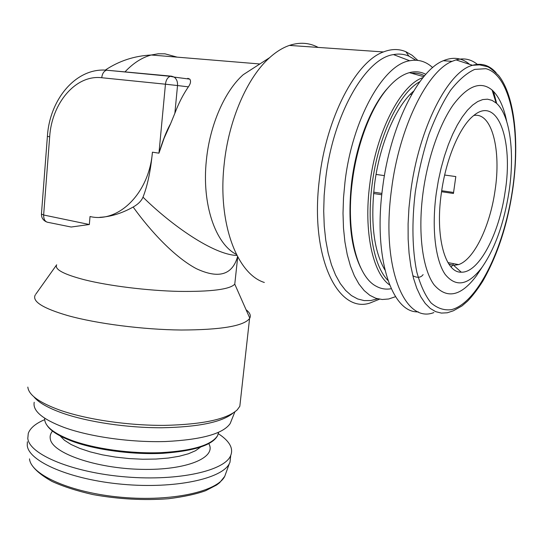 <?xml version="1.0" encoding="UTF-8"?>
<svg xmlns="http://www.w3.org/2000/svg" width="543" height="543" viewBox="0 0 543 543"><rect width="100%" height="100%" fill="white"/><g stroke="black" fill="none" stroke-linecap="round" stroke-linejoin="round"><path stroke-width="0.81" d="M436.287 193.145C431.454 228.257 435.405 260.436 445.212 274.459C456.147 287.729 468.453 285.306 482.123 267.197C495.067 248.341 504.019 223.221 509.001 191.822C514.934 153.282 510.182 114.749 496.153 103.007L492.012 100.353L487.512 99.186L482.72 99.573L477.718 101.548L472.586 105.111L467.414 110.243L462.31 116.881L457.362 124.924L452.679 134.236L448.348 144.662L444.473 155.997L441.126 168.018L438.377 180.486L436.287 193.145M506.68 121.327C503.721 106.693 498.854 96.267 492.08 90.036C480.67 80.683 467.679 85.665 453.106 104.996C439.436 124.503 427.755 158.061 423.106 192.168C417.648 232.431 422.529 269.097 434.006 284.729C446.787 299.424 460.939 296.43 476.476 275.749L481.173 268.642M505.112 191.889C513.535 141.044 497.938 95.222 473.72 115.537C459.84 126.268 445.932 158.929 441.364 193.057C434.97 237.026 445.274 272.993 461.251 272.179C478.845 273.068 499.166 234.087 505.112 191.889M448.912 264.163L453.69 265.378L458.591 264.597C474.059 259.554 489.996 226.166 495.006 190.749C501.379 150.35 492.012 111.906 473.788 115.476M444.663 175.043L455.815 176.57L453.432 193.478L441.554 191.727M381.777 194.774L373.557 193.505M384.58 268.581L383.962 268.385M441.703 190.722L453.622 192.473M469.573 64.332C461.91 57.796 453.161 56.594 443.319 60.721C418.13 70.461 390.044 126.77 382.577 188C373.027 258.366 392.182 313.399 418.28 311.845M477.86 64.793C471.426 59.296 464.143 57.66 456.011 59.893L452.088 61.352C427.137 71.167 399.132 127.802 391.537 189.344C380.758 267.699 404.847 324.137 433.857 312.571M384.906 269.959C373.849 251.083 370.38 222.691 374.507 184.79C379.448 144.669 395.956 105.987 413.596 91.156M389.222 86.446L385.971 90.097C369.803 109.163 356.099 145.3 351.654 182.007C347.703 218.286 350.697 246.814 360.633 267.577M391.204 288.706C385.944 289.69 380.915 288.856 376.116 286.188C357.179 276.55 345.694 232.58 352.244 182.204C356.765 144.94 370.672 108.247 387.064 88.923C394.517 80.106 401.956 74.683 409.388 72.647C415.266 71.099 420.75 71.662 425.827 74.33M34.209 402.268C32.512 410.834 42.476 419.223 64.115 427.45C90.104 436.864 131.006 442.586 165.52 441.527C201.609 439.735 223.159 433.742 230.178 423.554L231.338 420.662M33.849 396.729C38.41 402.472 47.913 407.922 62.364 413.08C87.898 422.054 127.32 427.918 162.031 427.762C198.378 427.029 221.999 422.183 232.879 413.209M27.829 387.084C28.643 394.985 39.381 402.689 60.029 410.196C86.792 419.563 128.433 425.658 164.712 425.373C202.695 424.463 226.872 419.284 237.257 409.836L239.823 406.293L240.454 400.659M395.535 296.688L388.686 298.989L382.204 299.498L375.885 298.297L369.844 295.331L364.177 290.586L358.984 284.077L354.369 275.858L350.432 266.009L347.255 254.647L344.92 241.934L343.488 228.06L343.013 213.27L343.509 197.822L344.995 181.993C352.102 119.827 383.195 64.563 409.687 60.755C418.259 59.119 425.922 61.4 432.669 67.61M377.602 298.799L370.828 300.523L364.149 300.591L357.654 298.955L351.436 295.568L345.613 290.43L340.278 283.555L335.533 274.996L331.474 264.828L328.189 253.181L325.759 240.216L324.252 226.119L323.703 211.118L324.151 195.473L325.596 179.468C332.73 115.17 365.466 58.216 393.492 54.599C398.922 53.581 404.06 54.083 408.899 56.119L415.823 60.219M379.469 299.2L369.885 303.062C337.827 313.773 309.544 256.846 319.447 178.871C326.255 117.655 355.848 61.597 383.433 51.945C391.435 48.829 398.922 48.755 405.886 51.728L412.083 55.271L417.777 60.368M318.198 47.417C309.313 42.68 299.716 42.015 289.392 45.415C282.733 47.709 276.136 51.795 269.613 57.673L243.237 74.69C224.754 90.966 209.795 125.066 206.381 160.246C201.623 204.324 215.53 243.97 236.436 254.457M269.613 57.673C247.18 77.52 228.528 120.376 224.137 164.536C217.567 223.553 237.223 274.134 264.346 282.469M158.956 153.167L164.074 138.322L170.556 123.818C166.755 130.347 162.893 140.128 158.956 153.167L165.452 84.206L101.724 77.73C75.626 74.561 51.714 103.184 49.671 136.85L43.644 215.001L89.344 224.51L71.174 227.028L89.344 224.51L90.023 216.528C118.252 223.37 149.162 193.471 152.427 152.189L158.956 153.167M188.373 86.853L177.527 85.543L174.866 113.27C178.606 103.353 183.106 94.55 188.373 86.853C190.641 83.67 191.116 81.097 189.806 79.149L187.797 78.321M174.866 113.27L170.556 123.818M235.078 281.322L234.766 284.145C229.967 289.405 211.186 291.815 178.409 291.381C147.044 290.614 109.055 285.903 84.681 279.821C63.646 274.344 54.314 269.335 56.676 264.794L35.804 294.17M237.576 256.642C232.336 275.016 218.625 279.041 196.43 268.71C175.056 257.409 151.015 231.915 133.157 207.032C138.119 204.222 141.404 200.93 142.999 197.163C147.479 185.862 150.621 170.875 152.427 152.189M99.871 217.295C110.745 216.772 121.842 213.358 133.157 207.032M246.088 309.761C249.861 312.673 251.097 315.469 249.787 318.137L249.576 318.51C243.78 326.038 221.001 329.879 181.24 330.022C143.114 329.642 96.919 323.723 67.8 315.592C43.067 308.349 32.173 301.555 35.119 295.209L35.329 294.842M218.354 433.735C223.146 436.816 226.682 440.02 228.97 443.332C231.732 447.384 232.323 451.389 230.748 455.339C225.318 470.537 179.285 481.329 125.949 476.93C72.592 472.675 29.125 454.389 27.802 438.364L28.284 433.341C30.245 428.006 35.716 423.445 44.682 419.664M230.632 455.618L229.981 462.303L229.302 463.715C221.815 478.783 175.138 489.019 122.82 484.315C70.475 479.747 28.582 461.502 27.252 445.45L27.36 441.778M412.171 92.446L412.836 92.425M424.545 75.789C420.547 73.638 416.264 72.803 411.709 73.298M71.174 227.028L48.666 222.474C45.307 222.162 43.637 219.671 43.644 215.001L41.438 214.064L47.397 136.374M142.999 197.163C171.629 225.393 213.514 254.769 236.952 255.461M496.682 103.475L493.472 91.36M376.068 174.432L384.437 175.627M373.679 192.154L381.926 193.417M410.684 191.889L408.94 208.125L408.092 223.96L408.146 239.11L409.083 253.33L410.868 266.369L413.447 278.043L416.759 288.19L420.723 296.695L425.264 303.462L430.28 308.458L435.683 311.662L441.391 313.087L447.303 312.782L453.337 310.8L462.025 305.906L467.625 301.073C472.614 295.874 477.65 289.276 482.72 281.288C497.374 255.475 507.318 225.284 512.544 190.715C519.631 143.291 514.94 95.873 498.562 75.45C492.732 69.925 488.931 66.986 487.173 66.633L479.53 64.855L472.532 65.303C448.056 71.208 418.68 128.453 410.684 191.889M415.266 192.29C411.662 222.263 412.307 250.262 416.827 272.097C420.486 285.394 425.237 295.67 431.074 302.933C437.366 308.336 444.16 310.582 451.443 309.666C477.494 303.001 503.707 248.796 512.348 190.736C521.226 132.77 511.173 75.104 485.897 68.683L474.677 69.409C466.695 73.027 458.638 80.011 450.514 90.369C442.565 102.559 435.337 117.315 428.821 134.623C422.936 152.997 418.422 172.219 415.266 192.29M389.596 284.946C372.885 273.428 363.525 231.644 369.742 184.586C375.987 132.343 400.734 84.64 423.031 77.608M387.906 280.378C373.672 266.185 366.457 227.388 372.07 184.796C377.833 137.189 399.2 92.595 419.895 81.674M177.133 57.137L164.95 53.818L158.156 53.784L151.259 55.006C141.974 57.504 133.191 63.151 124.917 71.961M200.469 447.181L195.528 450.71L188.394 453.778L179.238 456.256L168.337 458.048L156.038 459.052L142.789 459.235L129.071 458.57L115.401 457.077L102.294 454.817L90.253 451.878L79.712 448.375L71.018 444.452L64.447 440.258L60.164 435.948M208.79 443.631C217.01 457.396 187.043 470.462 141.363 469.349C95.704 468.426 52.176 453.093 50.295 438.92C49.773 436.144 50.513 433.524 52.508 431.061M44.675 418.219C44.234 425.875 53.18 433.239 71.527 440.312C94.604 448.837 130.659 453.846 161.02 452.652C192.792 450.785 211.661 445.09 217.614 435.581L218.625 432.323M226.112 472.546L224.721 476.381C217.275 491.476 172.124 501.813 121.741 497.313C71.33 492.949 30.897 474.935 29.498 458.862M49.671 136.85L47.404 136.313C49.651 99.355 75.986 67.563 106.543 70.196L171.439 76.176M189.806 79.142L174.147 77.092L170.258 76.312L171.676 76.196L174.147 77.092C176.624 78.939 177.751 81.755 177.527 85.543L165.452 84.206C166.022 79.97 167.624 77.344 170.258 76.312L106.543 70.196C103.849 71.16 102.247 73.672 101.724 77.73M496.112 72.735C489.426 65.201 481.566 62.723 472.532 65.303L456.011 59.893M451.206 267.108L453.609 263.66M482.123 267.197L476.476 275.749M230.178 423.554L234.854 411.879M409.687 60.755L393.492 54.599M408.899 56.119L405.886 51.728M259.853 63.972L151.259 55.006C134.386 55.868 119.046 60.904 105.233 70.122M237.719 256.907L234.773 284.132M234.766 284.145L249.787 318.137M289.392 45.415L383.433 51.945M249.576 318.51L239.823 406.293M71.859 441.113C58.929 436.199 50.642 430.925 46.983 425.291M72.273 441.269C95.636 449.896 132.322 454.83 162.662 453.337C194.292 451.002 212.612 445.084 217.614 435.581L218.578 432.343M32.661 466.165C36.367 471.168 42.856 476.279 52.128 481.485C63.592 486.664 77.228 491.035 93.029 494.592C118.578 499.2 143.712 500.578 168.418 498.732C183.778 496.811 196.186 494.137 205.634 490.709L216.664 484.98L219.671 482.652L224.721 476.381L229.302 463.715M230.748 455.339L229.981 462.303M41.431 214.227C41.444 217.702 43.06 220.227 46.27 221.802M423.791 76.678L409.388 72.647M385.971 90.097L387.064 88.923M443.319 60.721L452.088 61.352M423.119 274.602C423.045 274.446 420.52 279.862 412.843 275.708M410.25 94.339L411.655 94.468M447.934 262.602L458.591 264.597M453.69 265.378L461.251 272.179M496.153 103.007L492.08 90.036"/></g></svg>
